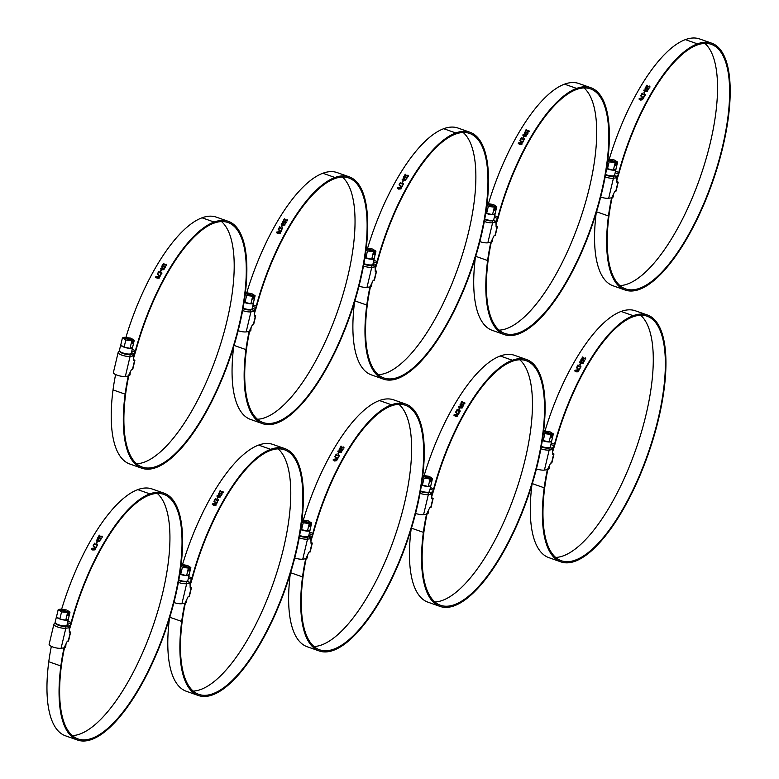 <?xml version="1.0" encoding="UTF-8"?>
<svg xmlns="http://www.w3.org/2000/svg" width="779" height="779" viewBox="0 0 779 779"><rect width="100%" height="100%" fill="white"/><g stroke="black" fill="none" stroke-linecap="round" stroke-linejoin="round"><path stroke-width="1.17" d="M575.291 370.405L577.453 371.7L577.94 370.785L576.976 370.317L575.905 370.064L575.457 371.135L575.35 370.551L577.502 371.846L577.999 370.931L578.096 371.515M578.047 371.369L577.94 370.785M574.863 371.047L574.97 370.424L577.258 370.044L578.476 371.651M578.417 371.495L576.139 371.885L574.921 370.268L577.2 369.889L578.417 371.495L578.515 370.804M574.834 370.97L574.97 370.424M580.852 366.198L580.968 366.987L580.852 366.198M577.19 366.529A127.016 45.396 -70.7 0 1 577.95 365.176L578.252 365.137A127.328 45.513 109.3 0 0 577.94 365.682L580.238 366.636A127.016 45.396 -70.7 0 1 580.55 366.091L580.745 366.159M580.55 366.091L580.92 366.821A127.328 45.513 109.3 0 0 580.745 367.133L577.716 366.072A127.328 45.513 109.3 0 0 577.414 366.617L577.073 366.49A127.328 45.513 -70.7 0 1 577.901 365.02M580.803 366.033L580.92 366.821M580.238 366.636L580.189 366.471A127.328 45.513 -70.7 0 1 580.501 365.926M577.94 365.682L580.189 366.471M583.529 361.719A127.016 45.396 -70.7 0 1 584.172 360.628L583.237 360.141L581.504 361.028L580.939 359.655L582.059 359.138A127.328 45.513 109.3 0 0 582.04 359.168L581.329 359.801L581.738 360.628L583.023 359.616L584.756 360.229A127.328 45.513 109.3 0 0 583.802 361.816L583.403 361.68A127.328 45.513 -70.7 0 1 584.133 360.453M581.329 359.801L581.777 360.804L583.062 359.791L584.669 360.356M580.881 360.658L581.903 359.246M580.842 360.482L580.978 359.83M585.594 358.174L585.701 358.924L585.594 358.174M581.923 358.408A127.016 45.396 -70.7 0 1 582.692 357.162L582.994 357.103A127.328 45.513 109.3 0 0 582.682 357.619L584.971 358.583A127.016 45.396 -70.7 0 1 585.282 358.067L585.477 358.136M585.282 358.067L585.662 358.749A127.328 45.513 109.3 0 0 585.487 359.041L582.458 357.98A127.328 45.513 109.3 0 0 582.147 358.486L581.806 358.369A127.328 45.513 -70.7 0 1 582.653 356.977M585.555 357.999L585.662 358.749M584.971 358.583L584.932 358.408A127.328 45.513 -70.7 0 1 585.243 357.892M582.682 357.619L584.932 358.408M579.966 362.069L582.117 363.345L582.614 362.469L581.65 362.011L579.966 362.069L580.102 362.8L580.004 362.245L582.156 363.511L582.663 362.644L582.76 363.209M582.711 363.033L582.614 362.469M579.498 362.624L581.932 361.787L583.13 363.335M583.091 363.17L580.793 363.501L579.586 361.943L581.894 361.612L583.091 363.17L583.208 362.566M579.644 364.864A127.016 45.396 -70.7 0 1 580.219 363.861L580.511 363.968M579.936 364.971L579.527 364.825A127.328 45.513 -70.7 0 1 580.18 363.696L580.589 363.842A127.328 45.513 109.3 0 0 579.936 364.971M576.518 367.746A127.016 45.396 -70.7 0 1 576.723 367.367L578.924 369.811A127.016 45.396 -70.7 0 1 579.79 368.233L580.073 368.331M579.06 370.161L576.431 367.649A127.328 45.513 -70.7 0 1 576.674 367.211L578.865 369.655A127.328 45.513 -70.7 0 1 579.742 368.068L580.131 368.214A127.328 45.513 109.3 0 0 579.06 370.161M547.345 469.679A112.312 40.148 109.3 0 0 544.19 487.8A130.794 46.75 109.3 0 0 560.89 561.873A130.794 46.75 109.3 0 0 648.294 453.914A130.794 46.75 109.3 0 0 647.456 315.018A130.794 46.75 109.3 0 0 633.191 315.69A127.328 45.513 109.3 0 0 554.512 444.225L551.25 443.076M545.037 430.836A127.328 45.513 -70.7 0 1 621.106 311.454A130.794 46.75 -70.7 0 1 635.362 310.782L647.456 315.018M560.89 561.873L548.806 557.628A130.794 46.75 -70.7 0 1 531.94 484.83M640.601 315.232A129.577 46.312 -70.7 0 1 635.791 449.532A129.577 46.312 -70.7 0 1 555.661 557.423M550.899 444.566L554.083 445.685L552.564 450.564M548.143 468.15A111.095 39.71 109.3 0 0 544.755 487.342A129.577 46.312 109.3 0 0 561.299 560.724A129.577 46.312 109.3 0 0 647.875 453.777A129.577 46.312 109.3 0 0 647.057 316.177A129.577 46.312 109.3 0 0 632.928 316.839A126.101 45.075 109.3 0 0 554.979 444.186A15.239 5.453 -70.7 0 1 554.551 445.656L552.613 451.888M554.083 445.685A15.239 5.453 109.3 0 0 554.512 444.225M548.708 467.001A15.132 5.404 109.3 0 0 548.552 469.211L549.127 468.539A13.905 4.976 109.3 0 1 549.39 465.589M552.36 448.918A24.081 8.608 109.3 0 1 552.915 447.234L553.333 447.36A22.864 8.17 109.3 0 0 552.535 449.834M547.958 468.997L548.552 469.211M536.429 468.9A6.855 1.811 13.3 0 0 544.433 470.088L547.403 469.669L550.578 463.145L551.659 462.56M552.652 453.232L553.957 453.972L552.691 454.264L552.525 449.59L550.042 447.36M546.683 447.643A3.807 1.013 -166.7 0 1 541.415 446.406M551.055 436.863L551.951 436.776L551.143 436.493M551.756 437.107L551.055 437.36M543.567 431.732L551.6 434.546L551.016 437.37M543.645 431.069L552.554 434.195L551.951 436.776M543.44 432.783L544.881 433.679L551.6 434.546M543.684 430.777L549.964 431.8L553.353 433.903L552.554 434.195M542.369 440.32L549.117 441.995L551.659 441.06A6.096 1.616 -166.7 0 1 551.668 441.294A6.096 1.616 -166.7 0 1 549.117 441.995L550.811 434.838M553.353 433.903L551.659 441.06M549.117 441.995A6.096 1.616 -166.7 0 1 543.187 440.836A6.096 1.616 -166.7 0 1 542.34 440.505M541.347 446.377A6.096 1.616 13.3 0 0 550.315 447.019L551.668 441.294M544.881 433.679L543.187 440.836M639.549 98.573L641.711 99.868L642.198 98.952L641.234 98.485L640.163 98.232L639.715 99.303L639.608 98.719L641.76 100.014L642.256 99.099L642.354 99.683M642.305 99.537L642.198 98.952M639.121 99.215L639.228 98.592L641.516 98.212L642.733 99.819M642.675 99.663L640.396 100.053L639.179 98.436L641.458 98.057L642.675 99.663L642.772 98.972M639.092 99.137L639.228 98.592M645.109 94.366L645.226 95.155L645.109 94.366M641.448 94.697A127.016 45.396 -70.7 0 1 642.208 93.344L642.509 93.305A127.328 45.513 109.3 0 0 642.198 93.85L644.496 94.804A127.016 45.396 -70.7 0 1 644.808 94.259L645.002 94.327M644.808 94.259L645.178 94.989A127.328 45.513 109.3 0 0 645.002 95.301L641.974 94.24A127.328 45.513 109.3 0 0 641.672 94.785L641.331 94.658A127.328 45.513 -70.7 0 1 642.159 93.188M645.061 94.201L645.178 94.989M644.496 94.804L644.447 94.639A127.328 45.513 -70.7 0 1 644.759 94.093M642.198 93.85L644.447 94.639M647.787 89.887A127.016 45.396 -70.7 0 1 648.43 88.806L647.495 88.309L645.762 89.195L645.197 87.823L646.317 87.306A127.328 45.513 109.3 0 0 646.307 87.336L645.587 87.969L645.995 88.796L647.281 87.784L649.014 88.397A127.328 45.513 109.3 0 0 648.06 89.984L647.661 89.848A127.328 45.513 -70.7 0 1 648.391 88.631M645.587 87.969L646.034 88.972L647.32 87.959L648.926 88.524M645.139 88.825L646.161 87.414M645.1 88.66L645.236 87.998M649.852 86.342L649.959 87.092L649.852 86.342M646.181 86.576A127.016 45.396 -70.7 0 1 646.95 85.33L647.252 85.271A127.328 45.513 109.3 0 0 646.94 85.787L649.228 86.751A127.016 45.396 -70.7 0 1 649.54 86.235L649.735 86.303M649.54 86.235L649.92 86.917A127.328 45.513 109.3 0 0 649.744 87.209L646.716 86.148A127.328 45.513 109.3 0 0 646.404 86.654L646.064 86.537A127.328 45.513 -70.7 0 1 646.911 85.145M649.813 86.167L649.92 86.917M649.228 86.751L649.189 86.576A127.328 45.513 -70.7 0 1 649.501 86.06M646.94 85.787L649.189 86.576M644.223 90.237L646.375 91.513L646.872 90.646L645.918 90.179L644.223 90.237L644.369 90.968L644.262 90.413L646.414 91.679L646.921 90.812L647.018 91.377M646.969 91.201L646.872 90.646M643.756 90.792L646.19 89.955L647.388 91.503M647.349 91.338L645.051 91.669L643.853 90.111L646.151 89.78L647.349 91.338L647.466 90.734M643.902 93.032A127.016 45.396 -70.7 0 1 644.486 92.029L644.778 92.136M644.194 93.139L643.785 92.993A127.328 45.513 -70.7 0 1 644.437 91.864L644.846 92.01A127.328 45.513 109.3 0 0 644.194 93.139M640.776 95.914A127.016 45.396 -70.7 0 1 640.981 95.535L643.181 97.979A127.016 45.396 -70.7 0 1 644.048 96.401L644.33 96.499M643.318 98.329L640.689 95.817A127.328 45.513 -70.7 0 1 640.932 95.379L643.123 97.823A127.328 45.513 -70.7 0 1 643.999 96.245L644.389 96.382A127.328 45.513 109.3 0 0 643.318 98.329M611.603 197.847A112.312 40.148 109.3 0 0 608.448 215.968A130.794 46.75 109.3 0 0 625.148 290.041A130.794 46.75 109.3 0 0 712.551 182.082A130.794 46.75 109.3 0 0 711.714 43.186A130.794 46.75 109.3 0 0 697.448 43.858A127.328 45.513 109.3 0 0 618.769 172.393L615.507 171.244M609.295 159.004A127.328 45.513 -70.7 0 1 685.364 39.622A130.794 46.75 -70.7 0 1 699.63 38.95L711.714 43.186M625.148 290.041L613.063 285.796A130.794 46.75 -70.7 0 1 596.198 212.998M704.859 43.4A129.577 46.312 -70.7 0 1 700.048 177.7A129.577 46.312 -70.7 0 1 619.918 285.591M615.157 172.734L618.341 173.853L616.822 178.732M612.401 196.318A111.095 39.71 109.3 0 0 609.012 215.51A129.577 46.312 109.3 0 0 625.556 288.892A129.577 46.312 109.3 0 0 712.142 181.945A129.577 46.312 109.3 0 0 711.315 44.345A129.577 46.312 109.3 0 0 697.186 45.007A126.101 45.075 109.3 0 0 619.237 172.354A15.239 5.453 -70.7 0 1 618.808 173.824L616.871 180.056M618.341 173.853A15.239 5.453 109.3 0 0 618.769 172.393M612.966 195.169A15.132 5.404 109.3 0 0 612.81 197.379L613.385 196.707A13.905 4.976 109.3 0 1 613.648 193.757M616.617 177.086A24.081 8.608 109.3 0 1 617.172 175.402L617.591 175.528A22.864 8.17 109.3 0 0 616.793 178.002M612.216 197.175L612.81 197.379M600.687 197.068A6.855 1.811 13.3 0 0 608.691 198.255L611.661 197.837L614.835 191.313L615.916 190.728M616.919 181.4L618.214 182.14L616.949 182.432L616.783 177.758L614.31 175.528M610.94 175.811A3.807 1.013 -166.7 0 1 605.673 174.574M615.313 165.031L616.208 164.944L615.4 164.661M616.014 165.275L615.254 165.508M607.824 159.899L615.858 162.714L615.313 165.528M607.902 159.237L616.812 162.363L616.208 164.944M607.698 160.951L609.139 161.847L615.858 162.714M607.941 158.945L614.232 159.968L617.611 162.071L616.812 162.363M606.627 168.488L613.375 170.163L615.916 169.228A6.096 1.616 -166.7 0 1 615.926 169.462A6.096 1.616 -166.7 0 1 613.375 170.163L615.069 163.006M617.611 162.071L615.916 169.228M613.375 170.163A6.096 1.616 -166.7 0 1 607.445 169.004A6.096 1.616 -166.7 0 1 606.598 168.673M605.604 174.545A6.096 1.616 13.3 0 0 614.573 175.187L615.926 169.462M609.139 161.847L607.445 169.004M454.459 414.944L456.621 416.249L457.107 415.324L456.143 414.856L455.072 414.613L454.624 415.674L454.517 415.1L456.669 416.395L457.156 415.48L457.263 416.064M457.215 415.908L457.107 415.324M454.03 415.587L454.138 414.964L456.426 414.584L457.633 416.19M457.585 416.044L455.306 416.424L454.089 414.817L456.367 414.438L457.585 416.044L457.682 415.353M454.001 415.519L454.138 414.964M460.019 410.737L460.136 411.526L460.019 410.737M456.358 411.078A127.016 45.396 -70.7 0 1 457.117 409.725L457.419 409.686A127.328 45.513 109.3 0 0 457.107 410.231L459.406 411.176A127.016 45.396 -70.7 0 1 459.707 410.63L459.912 410.699M459.707 410.63L460.087 411.37A127.328 45.513 109.3 0 0 459.912 411.682L456.883 410.621A127.328 45.513 109.3 0 0 456.582 411.156L456.241 411.039A127.328 45.513 -70.7 0 1 457.069 409.559M459.97 410.582L460.087 411.37M459.406 411.176L459.357 411.02A127.328 45.513 -70.7 0 1 459.668 410.475M457.107 410.231L459.357 411.02M462.687 406.258A127.016 45.396 -70.7 0 1 463.339 405.177L462.405 404.691L460.662 405.577L460.107 404.204L461.226 403.678A127.328 45.513 109.3 0 0 461.207 403.707L460.496 404.35L460.905 405.177L462.19 404.165L463.914 404.768A127.328 45.513 109.3 0 0 462.969 406.356L462.57 406.219A127.328 45.513 -70.7 0 1 463.301 405.002M460.496 404.35L460.944 405.353L462.229 404.34L463.836 404.905M460.048 405.207L461.071 403.785M460.009 405.031L460.146 404.379M464.761 402.724L464.868 403.473L464.761 402.724M461.09 402.957A127.016 45.396 -70.7 0 1 461.859 401.701L462.161 401.643A127.328 45.513 109.3 0 0 461.85 402.159L464.128 403.132A127.016 45.396 -70.7 0 1 464.45 402.616L464.644 402.685M464.45 402.616L464.829 403.288A127.328 45.513 109.3 0 0 464.644 403.59L461.626 402.529A127.328 45.513 109.3 0 0 461.314 403.035L460.973 402.918A127.328 45.513 -70.7 0 1 461.82 401.526M464.722 402.539L464.829 403.288M464.128 403.132L464.099 402.947A127.328 45.513 -70.7 0 1 464.411 402.431M461.85 402.159L464.099 402.947M459.133 406.619L461.285 407.894L461.781 407.018L459.746 406.297L459.269 407.339L460.233 407.807L461.324 408.06L461.83 407.183L461.928 407.748M461.879 407.583L461.781 407.018M458.665 407.174L461.1 406.326L462.298 407.884M462.259 407.709L459.961 408.04L458.753 406.482L461.061 406.161L462.259 407.709L462.375 407.105M458.812 409.413A127.016 45.396 -70.7 0 1 459.386 408.41L459.678 408.508M459.104 409.511L458.695 409.374A127.328 45.513 -70.7 0 1 459.347 408.245L459.756 408.381A127.328 45.513 109.3 0 0 459.104 409.511M455.686 412.286A127.016 45.396 -70.7 0 1 455.89 411.916L458.081 414.35A127.016 45.396 -70.7 0 1 458.958 412.773L459.24 412.87M458.227 414.701L455.598 412.198A127.328 45.513 -70.7 0 1 455.842 411.76L458.033 414.194A127.328 45.513 -70.7 0 1 458.909 412.617L459.298 412.753A127.328 45.513 109.3 0 0 458.227 414.701M426.512 514.228A112.312 40.148 109.3 0 0 423.357 532.339A130.794 46.75 109.3 0 0 440.057 606.413A130.794 46.75 109.3 0 0 527.461 498.463A130.794 46.75 109.3 0 0 526.623 359.567A130.794 46.75 109.3 0 0 512.358 360.239A127.328 45.513 109.3 0 0 433.669 488.764L430.417 487.625M424.204 475.375A127.328 45.513 -70.7 0 1 500.264 355.993A130.794 46.75 -70.7 0 1 514.529 355.321L526.623 359.567M440.057 606.413L427.973 602.177A130.794 46.75 -70.7 0 1 411.108 529.369M519.759 359.771A129.577 46.312 -70.7 0 1 514.958 494.081A129.577 46.312 -70.7 0 1 434.828 601.972M430.066 489.115L433.251 490.225L431.732 495.113M427.311 512.689A111.095 39.71 109.3 0 0 423.922 531.882A129.577 46.312 109.3 0 0 440.466 605.264A129.577 46.312 109.3 0 0 527.042 498.317A129.577 46.312 109.3 0 0 526.224 360.716A129.577 46.312 109.3 0 0 512.085 361.378A126.101 45.075 109.3 0 0 434.146 488.735A15.239 5.453 -70.7 0 1 433.718 490.205L431.77 496.427M433.251 490.225A15.239 5.453 109.3 0 0 433.669 488.764M427.875 511.54A15.132 5.404 109.3 0 0 427.71 513.75L428.294 513.079A13.905 4.976 109.3 0 1 428.557 510.128M431.527 493.467A24.081 8.608 109.3 0 1 432.082 491.783L432.501 491.909A22.864 8.17 109.3 0 0 431.702 494.383M427.126 513.546L427.71 513.75M415.587 513.439A6.855 1.811 13.3 0 0 423.591 514.637L426.571 514.218L429.745 507.684L430.826 507.11M431.819 497.771L433.124 498.521L431.858 498.813L431.693 494.129L429.21 491.909M425.85 492.192A3.807 1.013 -166.7 0 1 420.582 490.945M430.222 481.403L431.118 481.315L430.31 481.033M430.923 481.646L430.164 481.889M422.734 476.271L430.768 479.095L430.183 481.909M422.812 475.618L431.722 478.744L431.118 481.315M422.598 477.323L424.049 478.228L430.768 479.095M422.851 475.317L429.132 476.349L432.52 478.452L431.722 478.744M421.527 484.859L428.284 486.544L430.826 485.599A6.096 1.616 -166.7 0 1 430.836 485.843A6.096 1.616 -166.7 0 1 428.284 486.544L429.969 479.387M432.52 478.452L430.826 485.599M428.284 486.544A6.096 1.616 -166.7 0 1 422.354 485.375A6.096 1.616 -166.7 0 1 421.497 485.054M420.514 490.916A6.096 1.616 13.3 0 0 429.482 491.568L430.836 485.843M424.049 478.228L422.354 485.375M518.717 143.112L520.878 144.417L521.365 143.492L520.401 143.024L519.33 142.781L518.882 143.842L518.775 143.268L520.927 144.563L521.414 143.648L521.521 144.232M521.472 144.076L521.365 143.492M518.288 143.755L518.395 143.132L520.684 142.761L521.901 144.358M521.842 144.212L519.564 144.592L518.347 142.985L520.625 142.606L521.842 144.212L521.94 143.521M518.259 143.687L518.395 143.132M524.277 138.905L524.394 139.694L524.277 138.905M520.615 139.246A127.016 45.396 -70.7 0 1 521.375 137.893L521.677 137.854A127.328 45.513 109.3 0 0 521.365 138.399L523.663 139.344A127.016 45.396 -70.7 0 1 523.965 138.798L524.17 138.866M523.965 138.798L524.345 139.538A127.328 45.513 109.3 0 0 524.17 139.85L521.141 138.789A127.328 45.513 109.3 0 0 520.839 139.324L520.499 139.207A127.328 45.513 -70.7 0 1 521.326 137.727M524.228 138.75L524.345 139.538M523.663 139.344L523.615 139.188A127.328 45.513 -70.7 0 1 523.926 138.643M521.365 138.399L523.615 139.188M526.945 134.426A127.016 45.396 -70.7 0 1 527.597 133.345L526.662 132.858L524.929 133.745L524.364 132.372L525.484 131.846A127.328 45.513 109.3 0 0 525.465 131.875L524.754 132.518L525.163 133.345L526.448 132.333L528.172 132.936A127.328 45.513 109.3 0 0 527.227 134.524L526.828 134.387A127.328 45.513 -70.7 0 1 527.558 133.17M524.754 132.518L525.202 133.521L526.487 132.508L528.094 133.073M524.306 133.375L525.328 131.963M524.267 133.199L524.403 132.547M529.019 130.891L529.126 131.641L529.019 130.891M525.348 131.125A127.016 45.396 -70.7 0 1 526.117 129.869L526.419 129.811A127.328 45.513 109.3 0 0 526.107 130.327L528.396 131.3A127.016 45.396 -70.7 0 1 528.707 130.784L528.902 130.853M528.707 130.784L529.087 131.456A127.328 45.513 109.3 0 0 528.902 131.758L525.883 130.697A127.328 45.513 109.3 0 0 525.572 131.203L525.231 131.086A127.328 45.513 -70.7 0 1 526.078 129.694M528.98 130.706L529.087 131.456M528.396 131.3L528.357 131.115A127.328 45.513 -70.7 0 1 528.668 130.599M526.107 130.327L528.357 131.115M523.391 134.786L525.543 136.062L526.039 135.186L524.004 134.465L523.527 135.507L524.491 135.974L525.582 136.228L526.088 135.361L526.185 135.916M526.137 135.75L526.039 135.186M522.923 135.342L525.358 134.494L526.555 136.052M526.516 135.877L524.218 136.208L523.011 134.65L525.319 134.329L526.516 135.877L526.633 135.283M523.069 137.581A127.016 45.396 -70.7 0 1 523.644 136.578L523.936 136.676M523.361 137.679L522.952 137.542A127.328 45.513 -70.7 0 1 523.605 136.413L524.014 136.549A127.328 45.513 109.3 0 0 523.361 137.679M519.944 140.454A127.016 45.396 -70.7 0 1 520.148 140.084L522.339 142.518A127.016 45.396 -70.7 0 1 523.215 140.941L523.498 141.038M522.485 142.869L519.856 140.366A127.328 45.513 -70.7 0 1 520.099 139.928L522.29 142.362A127.328 45.513 -70.7 0 1 523.167 140.785L523.556 140.921A127.328 45.513 109.3 0 0 522.485 142.869M490.77 242.396A112.312 40.148 109.3 0 0 487.615 260.507A130.794 46.75 109.3 0 0 504.315 334.581A130.794 46.75 109.3 0 0 591.719 226.631A130.794 46.75 109.3 0 0 590.881 87.735A130.794 46.75 109.3 0 0 576.616 88.407A127.328 45.513 109.3 0 0 497.937 216.932L494.675 215.793M488.462 203.553A127.328 45.513 -70.7 0 1 564.522 84.161A130.794 46.75 -70.7 0 1 578.787 83.499L590.881 87.735M504.315 334.581L492.231 330.345A130.794 46.75 -70.7 0 1 475.365 257.537M584.016 87.939A129.577 46.312 -70.7 0 1 579.216 222.249A129.577 46.312 -70.7 0 1 499.086 330.14M494.324 217.283L497.508 218.402L495.989 223.281M491.568 240.857A111.095 39.71 109.3 0 0 488.18 260.05A129.577 46.312 109.3 0 0 504.724 333.431A129.577 46.312 109.3 0 0 591.3 226.485A129.577 46.312 109.3 0 0 590.482 88.884A129.577 46.312 109.3 0 0 576.343 89.546A126.101 45.075 109.3 0 0 498.404 216.903A15.239 5.453 -70.7 0 1 497.976 218.373L496.028 224.595M497.508 218.402A15.239 5.453 109.3 0 0 497.937 216.932M492.133 239.708A15.132 5.404 109.3 0 0 491.968 241.918L492.552 241.247A13.905 4.976 109.3 0 1 492.815 238.306M495.785 221.635A24.081 8.608 109.3 0 1 496.34 219.951L496.759 220.077A22.864 8.17 109.3 0 0 495.96 222.551M491.383 241.714L491.968 241.918M479.845 241.617A6.855 1.811 13.3 0 0 487.849 242.805L490.828 242.386L494.003 235.852L495.084 235.277M496.077 225.939L497.382 226.689L496.116 226.981L495.95 222.297L493.467 220.077M490.108 220.36A3.807 1.013 -166.7 0 1 484.84 219.113M494.48 209.57L495.376 209.483L494.568 209.2M495.181 209.814L494.422 210.057M486.992 204.449L495.025 207.263L494.48 210.077M487.07 203.786L495.98 206.912L495.376 209.483M486.856 205.49L488.306 206.396L495.025 207.263M487.109 203.485L493.389 204.517L496.778 206.62L495.98 206.912M485.794 213.037L492.542 214.712L495.084 213.767A6.096 1.616 -166.7 0 1 495.093 214.011A6.096 1.616 -166.7 0 1 492.542 214.712L494.237 207.555M496.778 206.62L495.084 213.767M492.542 214.712A6.096 1.616 -166.7 0 1 486.612 213.543A6.096 1.616 -166.7 0 1 485.765 213.222M484.772 219.084A6.096 1.616 13.3 0 0 493.74 219.736L495.093 214.011M488.306 206.396L486.612 213.543M333.626 459.493L335.788 460.788L336.275 459.873L335.311 459.406L334.24 459.152L333.792 460.223L333.675 459.639L335.837 460.944L336.324 460.019L336.431 460.603M336.382 460.457L336.275 459.873M333.198 460.136L333.305 459.513L335.593 459.133L336.801 460.74M336.752 460.584L334.473 460.973L333.256 459.357L335.535 458.977L336.752 460.584L336.849 459.892M333.169 460.058L333.305 459.513M339.186 455.287L339.303 456.075L339.186 455.287M335.525 455.618A127.016 45.396 -70.7 0 1 336.285 454.264L336.577 454.225A127.328 45.513 109.3 0 0 336.275 454.77L338.573 455.725A127.016 45.396 -70.7 0 1 338.875 455.179L339.079 455.248M338.875 455.179L339.255 455.91A127.328 45.513 109.3 0 0 339.079 456.221L336.051 455.16A127.328 45.513 109.3 0 0 335.749 455.705L335.408 455.579A127.328 45.513 -70.7 0 1 336.236 454.108M339.138 455.121L339.255 455.91M338.573 455.725L338.524 455.559A127.328 45.513 -70.7 0 1 338.836 455.014M336.275 454.77L338.524 455.559M341.854 450.807A127.016 45.396 -70.7 0 1 342.507 449.726L341.572 449.23L339.829 450.116L339.274 448.743L340.394 448.227A127.328 45.513 109.3 0 0 340.374 448.256L339.654 448.889L340.072 449.717L341.358 448.704L343.081 449.317A127.328 45.513 109.3 0 0 342.137 450.905L341.738 450.768A127.328 45.513 -70.7 0 1 342.468 449.551M339.654 448.889L340.111 449.892L341.387 448.879L343.003 449.444M339.216 449.746L340.238 448.334M339.177 449.58L339.313 448.918M343.919 447.263L344.036 448.013L343.919 447.263M340.257 447.497A127.016 45.396 -70.7 0 1 341.017 446.25L341.329 446.192A127.328 45.513 109.3 0 0 341.017 446.708L343.296 447.672A127.016 45.396 -70.7 0 1 343.617 447.156L343.812 447.224M343.617 447.156L343.997 447.837A127.328 45.513 109.3 0 0 343.812 448.129L340.783 447.068A127.328 45.513 109.3 0 0 340.481 447.574L340.141 447.458A127.328 45.513 -70.7 0 1 340.988 446.065M343.89 447.088L343.997 447.837M343.296 447.672L343.266 447.497A127.328 45.513 -70.7 0 1 343.578 446.98M341.017 446.708L343.266 447.497M338.3 451.158L340.442 452.433L340.949 451.567L339.985 451.099L338.3 451.158L338.437 451.888L338.339 451.333L340.491 452.599L340.988 451.732L341.085 452.297M341.046 452.122L340.949 451.567M337.833 451.713L340.267 450.875L341.465 452.424M341.416 452.258L339.128 452.589L337.92 451.031L340.219 450.7L341.416 452.258L341.543 451.654M337.979 453.953A127.016 45.396 -70.7 0 1 338.553 452.95L338.846 453.057M338.271 454.06L337.862 453.914A127.328 45.513 -70.7 0 1 338.514 452.784L338.923 452.93A127.328 45.513 109.3 0 0 338.271 454.06M334.853 456.835A127.016 45.396 -70.7 0 1 335.058 456.455L337.249 458.899A127.016 45.396 -70.7 0 1 338.125 457.322L338.398 457.419M337.395 459.25L334.766 456.737A127.328 45.513 -70.7 0 1 335.009 456.299L337.2 458.743A127.328 45.513 -70.7 0 1 338.076 457.166L338.466 457.302A127.328 45.513 109.3 0 0 337.395 459.25M305.68 558.767A112.312 40.148 109.3 0 0 302.525 576.888A130.794 46.75 109.3 0 0 319.224 650.962A130.794 46.75 109.3 0 0 406.619 543.002A130.794 46.75 109.3 0 0 405.791 404.106A130.794 46.75 109.3 0 0 391.525 404.778A127.328 45.513 109.3 0 0 312.837 533.313L309.584 532.164M303.372 519.924A127.328 45.513 -70.7 0 1 379.431 400.542A130.794 46.75 -70.7 0 1 393.697 399.87L405.791 404.106M319.224 650.962L307.13 646.716A130.794 46.75 -70.7 0 1 290.275 573.919M398.926 404.32A129.577 46.312 -70.7 0 1 394.125 538.62A129.577 46.312 -70.7 0 1 313.995 646.512M309.224 533.654L312.418 534.774L310.889 539.652M306.478 557.238A111.095 39.71 109.3 0 0 303.08 576.431A129.577 46.312 109.3 0 0 319.633 649.813A129.577 46.312 109.3 0 0 406.21 542.866A129.577 46.312 109.3 0 0 405.392 405.265A129.577 46.312 109.3 0 0 391.253 405.927A126.101 45.075 109.3 0 0 313.314 533.274A15.239 5.453 -70.7 0 1 312.885 534.745L310.938 540.977M312.418 534.774A15.239 5.453 109.3 0 0 312.837 533.313M307.033 556.089A15.132 5.404 109.3 0 0 306.877 558.3L307.452 557.628A13.905 4.976 109.3 0 1 307.724 554.677M310.694 538.007A24.081 8.608 109.3 0 1 311.249 536.322L311.668 536.449A22.864 8.17 109.3 0 0 310.87 538.922M311.668 536.449L308.805 535.446M306.293 558.095L306.877 558.3M311.249 536.322L308.796 535.465M294.754 557.988A6.855 1.811 13.3 0 0 302.758 559.176L305.738 558.757L308.912 552.233L309.993 551.649M310.987 542.32L312.291 543.06L311.025 543.352L310.86 538.679L308.377 536.449M305.008 536.731A3.807 1.013 -166.7 0 1 299.749 535.494M309.39 525.952L310.276 525.864L309.477 525.582M310.081 526.195L309.331 526.429M301.901 520.82L309.935 523.634L309.39 526.448M301.979 520.158L310.889 523.284L310.276 525.864M301.765 521.872L303.216 522.767L309.935 523.634M302.018 519.866L308.299 520.888L311.688 522.991L310.889 523.284M300.694 529.408L307.452 531.083L309.993 530.148A6.096 1.616 -166.7 0 1 310.003 530.382A6.096 1.616 -166.7 0 1 307.452 531.083L309.136 523.926M311.688 522.991L309.993 530.148M307.452 531.083A6.096 1.616 -166.7 0 1 301.522 529.924A6.096 1.616 -166.7 0 1 300.665 529.593M299.681 535.465A6.096 1.616 13.3 0 0 308.65 536.108L310.003 530.382M303.216 522.767L301.522 529.924M397.884 187.661L400.046 188.956L400.533 188.041L399.569 187.573L398.497 187.32L398.05 188.391L397.942 187.807L400.094 189.112L400.581 188.187L400.688 188.771M400.64 188.625L400.533 188.041M397.456 188.304L397.563 187.681L399.851 187.301L401.058 188.907M401.01 188.752L398.731 189.141L397.514 187.535L399.793 187.155L401.01 188.752L401.107 188.06M397.426 188.226L397.563 187.681M403.444 183.454L403.561 184.243L403.444 183.454M399.783 183.786A127.016 45.396 -70.7 0 1 400.542 182.432L400.834 182.393A127.328 45.513 109.3 0 0 400.533 182.938L402.831 183.893A127.016 45.396 -70.7 0 1 403.132 183.347L403.337 183.416M403.132 183.347L403.512 184.078A127.328 45.513 109.3 0 0 403.337 184.389L400.309 183.328A127.328 45.513 109.3 0 0 400.007 183.873L399.666 183.747A127.328 45.513 -70.7 0 1 400.494 182.276M403.395 183.289L403.512 184.078M402.831 183.893L402.782 183.727A127.328 45.513 -70.7 0 1 403.094 183.182M400.533 182.938L402.782 183.727M406.112 178.975A127.016 45.396 -70.7 0 1 406.765 177.894L405.83 177.398L404.087 178.284L403.532 176.921L404.652 176.395A127.328 45.513 109.3 0 0 404.632 176.424L403.911 177.057L404.33 177.894L405.616 176.872L407.339 177.485A127.328 45.513 109.3 0 0 406.395 179.073L405.995 178.936A127.328 45.513 -70.7 0 1 406.726 177.719M403.911 177.057L404.369 178.06L405.655 177.047L407.261 177.612M403.473 177.914L404.496 176.502M403.434 177.748L403.571 177.086M408.177 175.431L408.293 176.181L408.177 175.431M404.515 175.665A127.016 45.396 -70.7 0 1 405.275 174.418L405.586 174.36A127.328 45.513 109.3 0 0 405.275 174.876L407.553 175.84A127.016 45.396 -70.7 0 1 407.875 175.324L408.069 175.392M407.875 175.324L408.254 176.005A127.328 45.513 109.3 0 0 408.069 176.297L405.051 175.236A127.328 45.513 109.3 0 0 404.739 175.742L404.398 175.626A127.328 45.513 -70.7 0 1 405.246 174.233M408.147 175.256L408.254 176.005M407.553 175.84L407.524 175.665A127.328 45.513 -70.7 0 1 407.836 175.148M405.275 174.876L407.524 175.665M402.558 179.326L404.71 180.601L405.207 179.735L402.558 179.326L403.658 180.524L404.749 180.777L405.255 179.9L405.353 180.465M405.304 180.29L405.207 179.735M402.091 179.881L404.525 179.043L405.723 180.592M405.684 180.426L403.386 180.757L402.178 179.199L404.476 178.868L405.684 180.426L405.801 179.822M402.237 182.12A127.016 45.396 -70.7 0 1 402.811 181.118L403.103 181.225M402.529 182.228L402.12 182.082A127.328 45.513 -70.7 0 1 402.772 180.952L403.181 181.098A127.328 45.513 109.3 0 0 402.529 182.228M399.111 185.003A127.016 45.396 -70.7 0 1 399.315 184.623L401.506 187.067A127.016 45.396 -70.7 0 1 402.383 185.49L402.655 185.587M401.652 187.418L399.023 184.905A127.328 45.513 -70.7 0 1 399.267 184.467L401.458 186.911A127.328 45.513 -70.7 0 1 402.334 185.334L402.724 185.47A127.328 45.513 109.3 0 0 401.652 187.418M369.937 286.935A112.312 40.148 109.3 0 0 366.782 305.056A130.794 46.75 109.3 0 0 383.482 379.13A130.794 46.75 109.3 0 0 470.886 271.17A130.794 46.75 109.3 0 0 470.049 132.284A130.794 46.75 109.3 0 0 455.783 132.946A127.328 45.513 109.3 0 0 377.094 261.481L373.842 260.342M367.63 248.092A127.328 45.513 -70.7 0 1 443.689 128.71A130.794 46.75 -70.7 0 1 457.955 128.038L470.049 132.284M383.482 379.13L371.398 374.894A130.794 46.75 -70.7 0 1 354.533 302.086M463.184 132.488A129.577 46.312 -70.7 0 1 458.383 266.788A129.577 46.312 -70.7 0 1 378.253 374.68M373.482 261.822L376.676 262.942L375.157 267.82M370.736 285.406A111.095 39.71 109.3 0 0 367.347 304.599A129.577 46.312 109.3 0 0 383.891 377.981A129.577 46.312 109.3 0 0 470.467 271.034A129.577 46.312 109.3 0 0 469.649 133.433A129.577 46.312 109.3 0 0 455.511 134.095A126.101 45.075 109.3 0 0 377.572 261.442A15.239 5.453 -70.7 0 1 377.143 262.913L375.196 269.144M376.676 262.942A15.239 5.453 109.3 0 0 377.094 261.481M371.291 284.257A15.132 5.404 109.3 0 0 371.135 286.468L371.71 285.796A13.905 4.976 109.3 0 1 371.982 282.845M374.952 266.175A24.081 8.608 109.3 0 1 375.507 264.49L375.926 264.617A22.864 8.17 109.3 0 0 375.127 267.09M375.926 264.617L373.063 263.614M370.551 286.263L371.135 286.468M375.507 264.49L373.053 263.633M359.012 286.156A6.855 1.811 13.3 0 0 367.016 287.344L369.996 286.935L373.17 280.401L374.251 279.817M375.244 270.488L376.549 271.228L375.283 271.53L375.118 266.846L372.635 264.617M369.275 264.899A3.807 1.013 -166.7 0 1 364.007 263.662M373.647 254.12L374.533 254.032L373.735 253.75M374.339 254.363L373.589 254.597M366.159 248.988L374.193 251.802L373.608 254.626M366.237 248.326L375.147 251.451L374.533 254.032M366.023 250.04L367.474 250.935L374.193 251.802M366.276 248.034L372.557 249.056L375.945 251.159L375.147 251.451M364.952 257.576L371.71 259.251L374.251 258.316A6.096 1.616 -166.7 0 1 374.261 258.55A6.096 1.616 -166.7 0 1 371.71 259.251L373.394 252.104M375.945 251.159L374.251 258.316M371.71 259.251A6.096 1.616 -166.7 0 1 365.779 258.092A6.096 1.616 -166.7 0 1 364.923 257.761M363.939 263.633A6.096 1.616 13.3 0 0 372.907 264.276L374.261 258.55M367.474 250.935L365.779 258.092M212.794 504.032L214.955 505.337L215.442 504.412L214.478 503.945L212.794 504.032L212.949 504.773L212.842 504.188L213.913 505.24L215.004 505.483L215.491 504.568L215.598 505.152M215.54 505.006L215.442 504.412M212.365 504.675L212.472 504.052L214.751 503.682L215.968 505.279M215.919 505.133L213.641 505.513L212.424 503.906L214.702 503.526L215.919 505.133L216.017 504.441M212.326 504.607L212.472 504.052M218.354 499.826L218.471 500.615L218.354 499.826M214.692 500.167A127.016 45.396 -70.7 0 1 215.452 498.813L215.744 498.774A127.328 45.513 109.3 0 0 215.442 499.32L217.74 500.264A127.016 45.396 -70.7 0 1 218.042 499.719L218.237 499.787M218.042 499.719L218.422 500.459A127.328 45.513 109.3 0 0 218.247 500.77L215.218 499.709A127.328 45.513 109.3 0 0 214.916 500.245L214.576 500.128A127.328 45.513 -70.7 0 1 215.403 498.648M218.305 499.67L218.422 500.459M217.74 500.264L217.692 500.108A127.328 45.513 -70.7 0 1 217.993 499.563M215.442 499.32L217.692 500.108M221.022 495.356A127.016 45.396 -70.7 0 1 221.674 494.266L220.739 493.779L218.996 494.665L218.441 493.292L219.561 492.766A127.328 45.513 109.3 0 0 219.542 492.795L218.821 493.438L219.24 494.266L220.515 493.253L222.249 493.857A127.328 45.513 109.3 0 0 221.304 495.444L220.905 495.308A127.328 45.513 -70.7 0 1 221.635 494.09M218.821 493.438L219.279 494.441L220.554 493.428L222.171 493.993M218.383 494.295L219.405 492.883M218.344 494.12L218.48 493.467M223.086 491.812L223.193 492.562L223.086 491.812M219.425 492.046A127.016 45.396 -70.7 0 1 220.184 490.789L220.496 490.731A127.328 45.513 109.3 0 0 220.175 491.247L222.463 492.221A127.016 45.396 -70.7 0 1 222.784 491.705L222.979 491.773M222.784 491.705L223.164 492.377A127.328 45.513 109.3 0 0 222.979 492.679L219.951 491.617A127.328 45.513 109.3 0 0 219.649 492.124L219.298 492.007A127.328 45.513 -70.7 0 1 220.155 490.614M223.057 491.627L223.164 492.377M222.463 492.221L222.434 492.036A127.328 45.513 -70.7 0 1 222.745 491.52M220.175 491.247L222.434 492.036M217.458 495.707L219.61 496.983L220.116 496.106L219.152 495.648L217.458 495.707L217.604 496.427L217.507 495.872L218.568 496.895L219.659 497.148L220.155 496.281L220.253 496.836M220.214 496.671L220.116 496.106M217 496.262L219.425 495.415L220.632 496.973M220.584 496.798L218.295 497.129L217.088 495.571L219.386 495.249L220.584 496.798L220.71 496.204M217.146 498.502A127.016 45.396 -70.7 0 1 217.721 497.499L218.013 497.596M217.438 498.599L217.029 498.463A127.328 45.513 -70.7 0 1 217.682 497.333L218.091 497.469A127.328 45.513 109.3 0 0 217.438 498.599M214.021 501.374A127.016 45.396 -70.7 0 1 214.225 501.004L216.416 503.438A127.016 45.396 -70.7 0 1 217.283 501.861L217.565 501.958M216.562 503.789L213.933 501.286A127.328 45.513 -70.7 0 1 214.176 500.848L216.367 503.292A127.328 45.513 -70.7 0 1 217.234 501.705L217.633 501.842A127.328 45.513 109.3 0 0 216.562 503.789M184.847 603.316A112.312 40.148 109.3 0 0 181.692 621.428A130.794 46.75 109.3 0 0 198.392 695.501A130.794 46.75 109.3 0 0 285.786 587.551A130.794 46.75 109.3 0 0 284.958 448.655A130.794 46.75 109.3 0 0 270.693 449.327A127.328 45.513 109.3 0 0 192.004 577.852L188.742 576.713M182.539 564.473A127.328 45.513 -70.7 0 1 258.599 445.091A130.794 46.75 -70.7 0 1 272.864 444.419L284.958 448.655M198.392 695.501L186.298 691.265A130.794 46.75 -70.7 0 1 169.442 618.458M278.093 448.86A129.577 46.312 -70.7 0 1 273.283 583.169A129.577 46.312 -70.7 0 1 193.163 691.061M188.391 578.203L191.576 579.323L190.057 584.201M185.645 601.778A111.095 39.71 109.3 0 0 182.247 620.97A129.577 46.312 109.3 0 0 198.801 694.352A129.577 46.312 109.3 0 0 285.377 587.405A129.577 46.312 109.3 0 0 284.549 449.804A129.577 46.312 109.3 0 0 270.42 450.476A126.101 45.075 109.3 0 0 192.471 577.823A15.239 5.453 -70.7 0 1 192.043 579.294L190.105 585.516M191.576 579.323A15.239 5.453 109.3 0 0 192.004 577.852M186.2 600.628A15.132 5.404 109.3 0 0 186.045 602.839L186.619 602.167A13.905 4.976 109.3 0 1 186.892 599.226M189.862 582.556A24.081 8.608 109.3 0 1 190.417 580.871L190.826 580.998A22.864 8.17 109.3 0 0 190.037 583.471M185.46 602.634L186.045 602.839M173.921 602.537A6.855 1.811 13.3 0 0 181.926 603.725L184.905 603.306L188.08 596.772L189.161 596.198M190.154 586.86L191.459 587.609L190.193 587.902L190.027 583.218L187.544 580.998M184.175 581.28A3.807 1.013 -166.7 0 1 178.917 580.034M188.557 570.491L189.443 570.403L188.645 570.121M189.248 570.734L188.499 570.978M181.069 565.369L189.102 568.183L188.547 570.997M181.147 564.707L190.057 567.833L189.443 570.403M180.932 566.411L182.383 567.316L189.102 568.183M181.176 564.405L187.466 565.437L190.845 567.54L190.057 567.833M179.861 573.957L186.619 575.632L189.161 574.688A6.096 1.616 -166.7 0 1 189.17 574.931A6.096 1.616 -166.7 0 1 186.619 575.632L188.304 568.475M190.845 567.54L189.161 574.688M186.619 575.632A6.096 1.616 -166.7 0 1 180.689 574.464A6.096 1.616 -166.7 0 1 179.832 574.142M178.849 580.004A6.096 1.616 13.3 0 0 187.817 580.657L189.17 574.931M182.383 567.316L180.689 574.464M277.051 232.2L279.213 233.505L279.7 232.58L278.736 232.113L277.051 232.2L277.217 232.94L277.1 232.356L279.262 233.651L279.749 232.736L279.856 233.32M279.807 233.174L279.7 232.58M276.623 232.843L276.73 232.22L279.018 231.85L280.226 233.447M280.177 233.301L277.899 233.681L276.681 232.074L278.96 231.694L280.177 233.301L280.274 232.609M276.594 232.775L276.73 232.22M282.611 228.004L282.728 228.783L282.611 228.004M278.95 228.335A127.016 45.396 -70.7 0 1 279.71 226.981L280.002 226.942A127.328 45.513 109.3 0 0 279.7 227.487L281.998 228.432A127.016 45.396 -70.7 0 1 282.3 227.887L282.495 227.965M282.3 227.887L282.68 228.627A127.328 45.513 109.3 0 0 282.504 228.938L279.476 227.877A127.328 45.513 109.3 0 0 279.174 228.413L278.833 228.296A127.328 45.513 -70.7 0 1 279.661 226.816M282.563 227.838L282.68 228.627M281.998 228.432L281.949 228.276A127.328 45.513 -70.7 0 1 282.261 227.731M279.7 227.487L281.949 228.276M285.28 223.524A127.016 45.396 -70.7 0 1 285.932 222.434L284.997 221.947L283.254 222.833L282.602 222.288L283.342 220.769L283.498 222.434L284.783 221.421L286.506 222.025A127.328 45.513 109.3 0 0 285.562 223.622L285.163 223.476A127.328 45.513 -70.7 0 1 285.893 222.258M283.079 221.606L283.537 222.609L284.812 221.596L286.429 222.161M282.641 222.463L283.663 221.051M282.602 222.288L282.738 221.635M287.344 219.98L287.451 220.73L287.344 219.98M283.683 220.214A127.016 45.396 -70.7 0 1 284.442 218.957L284.754 218.899A127.328 45.513 109.3 0 0 284.432 219.415L286.721 220.389A127.016 45.396 -70.7 0 1 287.042 219.873L287.237 219.941M287.042 219.873L287.422 220.554A127.328 45.513 109.3 0 0 287.237 220.847L284.208 219.785A127.328 45.513 109.3 0 0 283.907 220.291L283.556 220.175A127.328 45.513 -70.7 0 1 284.413 218.782M287.315 219.795L287.422 220.554M286.721 220.389L286.691 220.204A127.328 45.513 -70.7 0 1 287.003 219.688M284.432 219.415L286.691 220.204M281.725 223.875L283.868 225.15L284.374 224.274L283.41 223.816L282.339 223.563L281.862 224.595L281.764 224.04L282.826 225.063L283.916 225.316L284.413 224.449L284.51 225.004M284.471 224.839L284.374 224.274M281.258 224.43L283.692 223.583L284.89 225.141M284.841 224.965L282.553 225.297L281.346 223.739L283.644 223.417L284.841 224.965L284.968 224.371M281.404 226.67A127.016 45.396 -70.7 0 1 281.979 225.667L282.271 225.764M281.696 226.767L281.287 226.631A127.328 45.513 -70.7 0 1 281.94 225.501L282.349 225.637A127.328 45.513 109.3 0 0 281.696 226.767M278.278 229.542A127.016 45.396 -70.7 0 1 278.483 229.172L280.674 231.606A127.016 45.396 -70.7 0 1 281.55 230.029L281.823 230.126M280.82 231.957L278.191 229.454A127.328 45.513 -70.7 0 1 278.434 229.016L280.625 231.46A127.328 45.513 -70.7 0 1 281.492 229.873L281.891 230.009A127.328 45.513 109.3 0 0 280.82 231.957M249.105 331.484A112.312 40.148 109.3 0 0 245.95 349.596A130.794 46.75 109.3 0 0 262.65 423.679A130.794 46.75 109.3 0 0 350.044 315.719A130.794 46.75 109.3 0 0 349.216 176.823A130.794 46.75 109.3 0 0 334.951 177.495A127.328 45.513 109.3 0 0 256.262 306.02L253 304.881M246.797 292.641A127.328 45.513 -70.7 0 1 322.857 173.259A130.794 46.75 -70.7 0 1 337.122 172.587L349.216 176.823M262.65 423.679L250.556 419.433A130.794 46.75 -70.7 0 1 233.7 346.626M342.351 177.028A129.577 46.312 -70.7 0 1 337.541 311.337A129.577 46.312 -70.7 0 1 257.421 419.229M252.649 306.371L255.843 307.491L254.314 312.369M249.903 329.945A111.095 39.71 109.3 0 0 246.505 349.138A129.577 46.312 109.3 0 0 263.059 422.52A129.577 46.312 109.3 0 0 349.635 315.573A129.577 46.312 109.3 0 0 348.807 177.972A129.577 46.312 109.3 0 0 334.678 178.644A126.101 45.075 109.3 0 0 256.729 305.991A15.239 5.453 -70.7 0 1 256.31 307.462L254.363 313.684M255.843 307.491A15.239 5.453 109.3 0 0 256.262 306.02M250.458 328.796A15.132 5.404 109.3 0 0 250.302 331.007L250.877 330.335A13.905 4.976 109.3 0 1 251.15 327.394M254.12 310.724A24.081 8.608 109.3 0 1 254.675 309.039L255.093 309.166A22.864 8.17 109.3 0 0 254.295 311.639M255.093 309.166L252.23 308.163M249.718 330.802L250.302 331.007M254.675 309.039L252.221 308.182M238.179 330.705A6.855 1.811 13.3 0 0 246.183 331.893L249.163 331.474L252.338 324.94L253.418 324.366M254.412 315.028L255.716 315.777L254.451 316.07L254.285 311.386L251.802 309.166M248.433 309.448A3.807 1.013 -166.7 0 1 243.175 308.202M252.815 298.659L253.701 298.571L252.902 298.289M253.506 298.912L252.756 299.146M245.327 293.537L253.36 296.351L252.815 299.165M245.404 292.875L254.314 296.001L253.701 298.571M245.19 294.579L246.641 295.484L253.36 296.351M245.443 292.573L251.724 293.605L255.113 295.708L254.314 296.001M244.119 302.125L250.877 303.8L253.418 302.856A6.096 1.616 -166.7 0 1 253.428 303.099A6.096 1.616 -166.7 0 1 250.877 303.8L252.562 296.643M255.113 295.708L253.418 302.856M250.877 303.8A6.096 1.616 -166.7 0 1 244.947 302.632A6.096 1.616 -166.7 0 1 244.09 302.31M243.106 308.172A6.096 1.616 13.3 0 0 252.075 308.825L253.428 303.099M246.641 295.484L244.947 302.632M91.961 548.582L94.113 549.877L94.61 548.961L93.646 548.494L92.574 548.241L92.117 549.312L92.01 548.728L94.171 550.032L94.658 549.107L94.765 549.692M94.707 549.546L94.61 548.961M91.532 549.224L91.64 548.601L93.918 548.221L95.135 549.828M95.087 549.672L92.798 550.062L91.581 548.455L93.87 548.075L95.087 549.672L95.174 548.981M91.494 549.156L91.64 548.601M97.521 544.375L97.638 545.164L97.521 544.375M93.86 544.716A127.016 45.396 -70.7 0 1 94.619 543.362L94.911 543.314A127.328 45.513 109.3 0 0 94.6 543.859L96.898 544.813A127.016 45.396 -70.7 0 1 97.209 544.268L97.404 544.336M97.209 544.268L97.589 544.998A127.328 45.513 109.3 0 0 97.414 545.31L94.386 544.248A127.328 45.513 109.3 0 0 94.084 544.794L93.743 544.667A127.328 45.513 -70.7 0 1 94.571 543.197M97.472 544.209L97.589 544.998M96.898 544.813L96.859 544.657A127.328 45.513 -70.7 0 1 97.161 544.102M94.6 543.859L96.859 544.657M100.189 539.896A127.016 45.396 -70.7 0 1 100.842 538.815L99.907 538.318L98.164 539.204L97.609 537.841L98.729 537.315A127.328 45.513 109.3 0 0 98.709 537.344L97.988 537.977L98.407 538.815L99.683 537.792L101.416 538.406A127.328 45.513 109.3 0 0 100.462 539.993L100.072 539.857A127.328 45.513 -70.7 0 1 100.803 538.64M97.988 537.977L98.446 538.98L99.722 537.968L101.338 538.532M97.55 538.834L98.573 537.422M97.511 538.669L97.648 538.007M102.253 536.351L102.361 537.101L102.253 536.351M98.592 536.585A127.016 45.396 -70.7 0 1 99.352 535.339L99.663 535.28A127.328 45.513 109.3 0 0 99.342 535.796L101.63 536.76A127.016 45.396 -70.7 0 1 101.952 536.244L102.137 536.312M101.952 536.244L102.331 536.926A127.328 45.513 109.3 0 0 102.146 537.218L99.118 536.156A127.328 45.513 109.3 0 0 98.816 536.663L98.466 536.546A127.328 45.513 -70.7 0 1 99.323 535.154M102.224 536.176L102.331 536.926M101.63 536.76L101.591 536.585A127.328 45.513 -70.7 0 1 101.913 536.069M99.342 535.796L101.591 536.585M96.625 540.246L98.777 541.522L99.284 540.655L98.32 540.188L96.625 540.246L96.771 540.977L96.674 540.422L98.826 541.697L99.323 540.821L99.42 541.386M99.381 541.21L99.284 540.655M96.168 540.811L98.592 539.964L99.8 541.512M99.751 541.347L97.453 541.678L96.255 540.12L98.553 539.789L99.751 541.347L99.878 540.743M96.314 543.041A127.016 45.396 -70.7 0 1 96.888 542.038L97.18 542.145M96.606 543.148L96.197 543.002A127.328 45.513 -70.7 0 1 96.849 541.872L97.248 542.018A127.328 45.513 109.3 0 0 96.606 543.148M93.188 545.923A127.016 45.396 -70.7 0 1 93.392 545.543L95.583 547.988A127.016 45.396 -70.7 0 1 96.45 546.41L96.732 546.507M95.729 548.338L93.1 545.826A127.328 45.513 -70.7 0 1 93.344 545.388L95.535 547.832A127.328 45.513 -70.7 0 1 96.401 546.254L96.8 546.391A127.328 45.513 109.3 0 0 95.729 548.338M64.014 647.855A112.312 40.148 109.3 0 0 60.859 665.977A130.794 46.75 109.3 0 0 77.559 740.05A130.794 46.75 109.3 0 0 164.953 632.09A130.794 46.75 109.3 0 0 164.126 493.204A130.794 46.75 109.3 0 0 149.86 493.876A127.328 45.513 109.3 0 0 71.171 622.402L67.909 621.262M61.707 609.012A127.328 45.513 -70.7 0 1 137.766 489.631A130.794 46.75 -70.7 0 1 152.032 488.959L164.126 493.204M77.559 740.05L65.465 735.814A130.794 46.75 -70.7 0 1 48.765 661.731A112.312 40.148 -70.7 0 1 51.346 646.385M157.261 493.409A129.577 46.312 -70.7 0 1 152.45 627.708A129.577 46.312 -70.7 0 1 72.33 735.6M67.559 622.742L70.743 623.862L69.224 628.741M64.813 646.327A111.095 39.71 109.3 0 0 61.414 665.519A129.577 46.312 109.3 0 0 77.958 738.901A129.577 46.312 109.3 0 0 164.544 631.954A129.577 46.312 109.3 0 0 163.717 494.353A129.577 46.312 109.3 0 0 149.587 495.016A126.101 45.075 109.3 0 0 71.639 622.363A15.239 5.453 -70.7 0 1 71.21 623.833L69.273 630.065M70.743 623.862A15.239 5.453 109.3 0 0 71.171 622.402M65.368 645.178A15.132 5.404 109.3 0 0 65.212 647.388L65.787 646.716A13.905 4.976 109.3 0 1 66.059 643.766M69.019 627.095A24.081 8.608 109.3 0 1 69.574 625.41L69.993 625.537A22.864 8.17 109.3 0 0 69.204 628.02M69.993 625.537L67.14 624.534M64.628 647.183L65.212 647.388M69.574 625.41L67.13 624.554M49.281 644.126A6.855 1.811 13.3 0 0 49.126 644.389A6.855 1.811 13.3 0 0 53.449 647.193A6.855 1.811 13.3 0 0 61.093 648.264L64.073 647.855L67.247 641.321L68.328 640.737M69.321 631.409L70.626 632.149L69.36 632.451L69.195 627.767L66.712 625.537M63.342 625.819A3.807 1.013 -166.7 0 1 58.084 624.583M67.724 615.04L68.61 614.952L67.812 614.67M68.416 615.283L67.656 615.517M68.27 612.722L61.551 611.856L58.162 609.753L58.961 609.46L68.27 612.722L67.715 615.546M59.759 609.743L59.915 609.11L69.224 612.372L68.61 614.952M59.915 609.11L66.634 609.986L70.013 612.08L69.224 612.372M65.777 620.172A6.096 1.616 -166.7 0 1 59.856 619.013A6.096 1.616 -166.7 0 1 56.477 616.91L59.856 619.013L65.777 620.172L68.328 619.237A6.096 1.616 -166.7 0 1 68.338 619.48A6.096 1.616 -166.7 0 1 65.777 620.172L67.471 613.024M70.013 612.08L68.328 619.237M58.162 609.753L56.477 616.91A6.096 1.616 -166.7 0 1 56.468 616.666A6.096 1.616 -166.7 0 1 56.585 616.462M56.468 616.666L55.114 622.392A6.096 1.616 13.3 0 0 60.674 625.362A6.096 1.616 13.3 0 0 66.984 625.196L68.338 619.48M61.551 611.856L59.856 619.013M156.219 276.749L158.371 278.045L158.867 277.129L156.832 276.409L156.326 277.334L157.339 277.947L158.429 278.2L158.916 277.275L159.023 277.86M158.965 277.714L158.867 277.129M155.79 277.392L155.897 276.769L158.176 276.389L159.393 277.996M159.344 277.85L157.066 278.23L155.849 276.623L158.127 276.243L159.344 277.85L159.432 277.149M155.751 277.324L155.897 276.769M161.779 272.543L161.896 273.332L161.779 272.543M158.118 272.884A127.016 45.396 -70.7 0 1 158.877 271.53L159.169 271.482A127.328 45.513 109.3 0 0 158.858 272.037L161.156 272.981A127.016 45.396 -70.7 0 1 161.467 272.436L161.662 272.504M161.467 272.436L161.847 273.166A127.328 45.513 109.3 0 0 161.672 273.487L158.643 272.426A127.328 45.513 109.3 0 0 158.341 272.962L158.001 272.835A127.328 45.513 -70.7 0 1 158.828 271.365M161.73 272.377L161.847 273.166M161.156 272.981L161.117 272.825A127.328 45.513 -70.7 0 1 161.419 272.27M158.858 272.037L161.117 272.825M164.447 268.064A127.016 45.396 -70.7 0 1 165.099 266.983L164.165 266.486L162.422 267.372L161.866 266.009L162.986 265.483A127.328 45.513 109.3 0 0 162.967 265.512L162.246 266.145L162.665 266.983L163.941 265.96L165.674 266.574A127.328 45.513 109.3 0 0 164.729 268.161L164.33 268.025A127.328 45.513 -70.7 0 1 165.06 266.808M162.246 266.145L162.704 267.148L163.98 266.136L165.596 266.71M161.808 267.002L162.83 265.59M161.769 266.837L161.905 266.184M166.511 264.519L166.618 265.269L166.511 264.519M162.85 264.753A127.016 45.396 -70.7 0 1 163.609 263.506L163.921 263.448A127.328 45.513 109.3 0 0 163.6 263.964L165.888 264.928A127.016 45.396 -70.7 0 1 166.209 264.412L166.404 264.48M166.209 264.412L166.589 265.094A127.328 45.513 109.3 0 0 166.404 265.386L163.376 264.324A127.328 45.513 109.3 0 0 163.074 264.841L162.723 264.714A127.328 45.513 -70.7 0 1 163.58 263.321M166.482 264.344L166.589 265.094M165.888 264.928L165.859 264.753A127.328 45.513 -70.7 0 1 166.17 264.237M163.6 263.964L165.859 264.753M160.883 268.414L163.035 269.69L163.541 268.823L162.577 268.356L160.883 268.414L161.029 269.144L160.932 268.589L163.084 269.865L163.58 268.989L163.678 269.553M163.639 269.378L163.541 268.823M160.425 268.979L162.85 268.132L164.057 269.68M164.009 269.515L161.711 269.846L160.513 268.288L162.811 267.957L164.009 269.515L164.135 268.911M160.571 271.209A127.016 45.396 -70.7 0 1 161.146 270.206L161.438 270.313M160.863 271.316L160.455 271.17A127.328 45.513 -70.7 0 1 161.107 270.04L161.506 270.186A127.328 45.513 109.3 0 0 160.863 271.316M157.446 274.091A127.016 45.396 -70.7 0 1 157.65 273.721L159.841 276.156A127.016 45.396 -70.7 0 1 160.708 274.578L160.99 274.675M159.987 276.506L157.358 273.994A127.328 45.513 -70.7 0 1 157.601 273.556L159.792 276A127.328 45.513 -70.7 0 1 160.659 274.422L161.058 274.559A127.328 45.513 109.3 0 0 159.987 276.506M128.272 376.023A112.312 40.148 109.3 0 0 125.117 394.145A130.794 46.75 109.3 0 0 141.817 468.218A130.794 46.75 109.3 0 0 229.211 360.268A130.794 46.75 109.3 0 0 228.383 221.372A130.794 46.75 109.3 0 0 214.118 222.044A127.328 45.513 109.3 0 0 135.429 350.569L132.167 349.43M125.964 337.18A127.328 45.513 -70.7 0 1 202.024 217.799A130.794 46.75 -70.7 0 1 216.289 217.127L228.383 221.372M141.817 468.218L129.723 463.982A130.794 46.75 -70.7 0 1 113.023 389.899A112.312 40.148 -70.7 0 1 115.604 374.553M221.518 221.577A129.577 46.312 -70.7 0 1 216.708 355.876A129.577 46.312 -70.7 0 1 136.588 463.768M131.817 350.91L135.001 352.03L133.482 356.909M129.071 374.495A111.095 39.71 109.3 0 0 125.672 393.687A129.577 46.312 109.3 0 0 142.216 467.069A129.577 46.312 109.3 0 0 228.802 360.122A129.577 46.312 109.3 0 0 227.974 222.521A129.577 46.312 109.3 0 0 213.845 223.183A126.101 45.075 109.3 0 0 135.897 350.531A15.239 5.453 -70.7 0 1 135.468 352.001L133.53 358.233M135.001 352.03A15.239 5.453 109.3 0 0 135.429 350.569M129.626 373.345A15.132 5.404 109.3 0 0 129.47 375.556L130.044 374.884A13.905 4.976 109.3 0 1 130.317 371.934M133.277 355.263A24.081 8.608 109.3 0 1 133.842 353.588L134.251 353.705A22.864 8.17 109.3 0 0 133.462 356.188M134.251 353.705L131.398 352.712M128.886 375.351L129.47 375.556M133.842 353.588L131.388 352.721M113.539 372.294A6.855 1.811 13.3 0 0 113.383 372.557A6.855 1.811 13.3 0 0 117.707 375.361A6.855 1.811 13.3 0 0 125.351 376.432L128.331 376.023L131.505 369.489L132.586 368.905M133.579 359.577L134.884 360.317L133.618 360.619L133.452 355.935L130.969 353.705M127.6 353.997A3.807 1.013 -166.7 0 1 122.342 352.751M131.982 343.208L132.868 343.12L132.07 342.838M132.673 343.451L131.914 343.685M132.527 340.9L125.808 340.024L122.42 337.92L123.218 337.628L132.527 340.9L131.972 343.714M124.027 337.911L124.173 337.278L133.482 340.54L132.868 343.12M124.173 337.278L130.891 338.154L134.27 340.248L133.482 340.54M130.044 348.34A6.096 1.616 -166.7 0 1 124.114 347.181A6.096 1.616 -166.7 0 1 120.735 345.078L124.114 347.181L130.044 348.34L132.586 347.405A6.096 1.616 -166.7 0 1 132.596 347.648A6.096 1.616 -166.7 0 1 130.044 348.34L131.729 341.192M134.27 340.248L132.586 347.405M122.42 337.92L120.735 345.078A6.096 1.616 -166.7 0 1 120.726 344.834A6.096 1.616 -166.7 0 1 120.842 344.63M120.726 344.834L119.372 350.56A6.096 1.616 13.3 0 0 124.932 353.53A6.096 1.616 13.3 0 0 131.242 353.364L132.596 347.648M125.808 340.024L124.114 347.181M621.106 311.454L633.191 315.69M544.19 487.8L532.3 483.632M551.104 447.73L548.328 448.12A5.336 1.412 -166.7 0 1 541.259 446.873M548.328 448.12A1.529 1.217 82 0 1 549.166 450.058L552.525 449.59M540.908 448.782A6.855 1.811 13.3 0 0 549.166 450.058L544.433 470.088M553.655 454.138L551.551 463.008M685.364 39.622L697.448 43.858M608.448 215.968L596.568 211.8M615.361 175.898L612.586 176.288A5.336 1.412 -166.7 0 1 605.517 175.041M612.586 176.288A1.529 1.217 82 0 1 613.424 178.225L616.783 177.758M605.166 176.95A6.855 1.811 13.3 0 0 613.424 178.225L608.691 198.255M617.913 182.305L615.809 191.176M500.264 355.993L512.358 360.239M423.357 532.339L411.468 528.172M430.271 492.27L427.496 492.659A5.336 1.412 -166.7 0 1 420.426 491.422M427.496 492.659A1.529 1.217 82 0 1 428.333 494.607L431.693 494.129M420.066 493.321A6.855 1.811 13.3 0 0 428.333 494.607L423.591 514.637M432.822 498.677L430.719 507.548M564.522 84.161L576.616 88.407M487.615 260.507L475.726 256.34M494.529 220.447L491.753 220.837A5.336 1.412 -166.7 0 1 484.684 219.59M491.753 220.837A1.529 1.217 82 0 1 492.591 222.775L495.95 222.297M484.334 221.489A6.855 1.811 13.3 0 0 492.591 222.775L487.849 242.805M497.08 226.845L494.977 235.716M379.431 400.542L391.525 404.778M302.525 576.888L290.635 572.721M309.438 536.819L306.663 537.208A5.336 1.412 -166.7 0 1 299.584 535.962M306.663 537.208A1.529 1.217 82 0 1 307.501 539.146L310.86 538.679M299.233 537.87A6.855 1.811 13.3 0 0 307.501 539.146L302.758 559.176M311.98 543.226L309.886 552.097M443.689 128.71L455.783 132.946M366.782 305.056L354.893 300.889M373.696 264.987L370.921 265.376A5.336 1.412 -166.7 0 1 363.851 264.13M370.921 265.376A1.529 1.217 82 0 1 371.758 267.314L375.118 266.846M363.491 266.038A6.855 1.811 13.3 0 0 371.758 267.314L367.016 287.344M376.247 271.394L374.144 280.265M258.599 445.091L270.693 449.327M181.692 621.428L169.803 617.26M188.596 581.368L185.821 581.757A5.336 1.412 -166.7 0 1 178.751 580.511M185.821 581.757A1.529 1.217 82 0 1 186.658 583.695L190.027 583.218M178.401 582.41A6.855 1.811 13.3 0 0 186.658 583.695L181.926 603.725M191.147 587.765L189.054 596.636M322.857 173.259L334.951 177.495M245.95 349.596L234.06 345.428M252.854 309.536L250.088 309.925A5.336 1.412 -166.7 0 1 243.009 308.679M250.088 309.925A1.529 1.217 82 0 1 250.916 311.863L254.285 311.386M242.659 310.578A6.855 1.811 13.3 0 0 250.916 311.863L246.183 331.893M255.405 315.933L253.311 324.804M137.766 489.631L149.86 493.876M60.859 665.977L48.765 661.731M67.763 625.907L64.988 626.297A5.336 1.412 -166.7 0 1 59.126 625.488A5.336 1.412 -166.7 0 1 55.679 623.327M55.134 622.684L53.868 624.359A6.855 1.811 13.3 0 1 54.024 624.096A1.529 1.451 45.2 0 1 55.348 623.025M64.988 626.297A1.529 1.217 82 0 1 65.825 628.234L69.195 627.767M49.126 644.389L53.868 624.359A6.855 1.811 13.3 0 0 58.182 627.163A6.855 1.811 13.3 0 0 65.825 628.234L61.093 648.264M70.314 632.314L68.221 641.185M202.024 217.799L214.118 222.044M125.117 394.145L113.023 389.899M132.021 354.075L129.246 354.464A5.336 1.412 -166.7 0 1 123.384 353.656A5.336 1.412 -166.7 0 1 119.937 351.495M119.401 350.852L118.126 352.536A6.855 1.811 13.3 0 1 118.281 352.264A1.529 1.451 45.2 0 1 119.606 351.193M129.246 354.464A1.529 1.217 82 0 1 130.083 356.412L133.452 355.935M113.383 372.557L118.126 352.536A6.855 1.811 13.3 0 0 122.439 355.331A6.855 1.811 13.3 0 0 130.083 356.412L125.351 376.432M134.572 360.482L132.479 369.353M551.863 462.843L553.957 453.972M616.121 191.011L618.214 182.14M431.03 507.392L433.124 498.521M495.288 235.56L497.382 226.689M310.198 551.931L312.291 543.06M374.456 280.099L376.549 271.228M189.365 596.48L191.459 587.609M253.623 324.648L255.716 315.777M68.533 641.02L70.626 632.149M132.79 369.188L134.884 360.317"/></g></svg>
